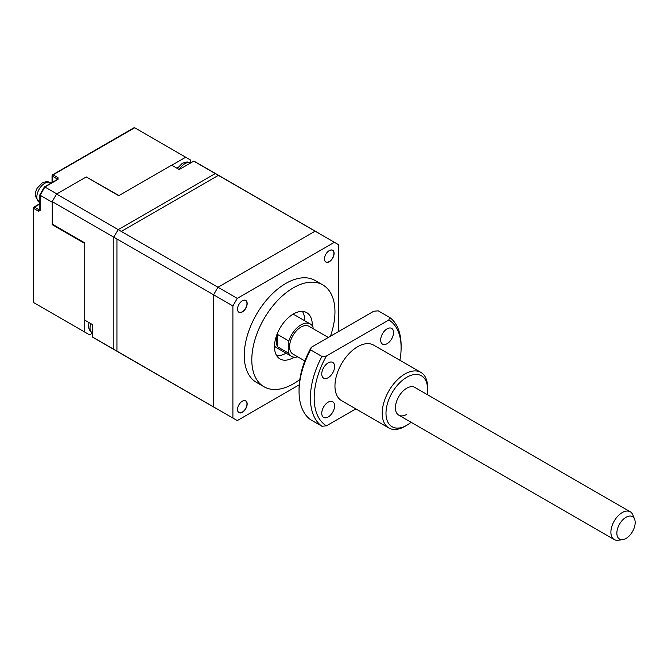 <?xml version="1.0" encoding="UTF-8"?>
<svg xmlns="http://www.w3.org/2000/svg" width="668" height="668" viewBox="0 0 668 668"><rect width="100%" height="100%" fill="white"/><g stroke="black" fill="none" stroke-linecap="round" stroke-linejoin="round"><path stroke-width="1" d="M242.35 401.176L242.35 401.176A6.814 3.933 120 0 0 237.532 409.526A6.814 3.933 120 0 0 242.35 412.306A6.814 3.933 120 0 0 247.168 403.956A6.814 3.933 120 0 0 242.35 401.176M237.532 409.467A6.68 3.858 120 0 0 238.919 412.473A6.68 3.858 120 0 0 242.259 412.139A6.68 3.858 120 0 0 246.626 406.253A6.68 3.858 120 0 0 245.599 400.9A6.68 3.858 120 0 0 242.309 401.201M242.35 300.784L242.35 300.784A6.814 3.933 120 0 0 237.532 309.134A6.814 3.933 120 0 0 242.35 311.914A6.814 3.933 120 0 0 247.168 303.573A6.814 3.933 120 0 0 242.35 300.784M237.532 309.084A6.68 3.858 120 0 0 238.919 312.081A6.68 3.858 120 0 0 242.259 311.756A6.68 3.858 120 0 0 246.626 305.869A6.68 3.858 120 0 0 245.599 300.508A6.68 3.858 120 0 0 242.309 300.817M329.291 250.592L329.291 250.592A6.814 3.933 120 0 0 324.473 258.942A6.814 3.933 120 0 0 329.291 261.722A6.814 3.933 120 0 0 334.109 253.372A6.814 3.933 120 0 0 329.291 250.592M324.473 258.883A6.68 3.858 120 0 0 325.859 261.889A6.68 3.858 120 0 0 329.199 261.564A6.68 3.858 120 0 0 333.557 255.669A6.68 3.858 120 0 0 332.539 250.316A6.68 3.858 120 0 0 329.24 250.625M312.265 325.742A26.728 15.431 120 0 0 306.746 312.666A26.728 15.431 120 0 0 293.377 313.993A26.728 15.431 120 0 0 275.917 337.54A26.728 15.431 120 0 0 280.017 358.958A26.728 15.431 120 0 0 293.377 357.639A26.728 15.431 120 0 0 294.104 357.205M276.786 355.835A26.728 15.431 120 0 0 285.82 353.272A26.728 15.431 120 0 0 286.013 353.163M304.717 320.757A26.728 15.431 120 0 0 302.42 311.43M313.033 328.648L313.033 327.011A18.712 10.805 120 0 0 310.294 323.972A18.712 10.805 120 0 0 300.942 324.899A18.712 10.805 120 0 0 288.843 340.972L277.504 334.426A18.712 10.805 120 0 0 277.504 346.801L288.843 353.347A18.712 10.805 120 0 0 291.59 356.378A18.712 10.805 120 0 0 297.744 356.846M274.498 345.882A18.712 10.805 120 0 0 276.469 347.652L291.59 356.378M330.418 336.254A58.801 33.951 120 0 0 322.786 284.894A58.801 33.951 120 0 0 293.377 287.799A58.801 33.951 120 0 0 254.967 339.62A58.801 33.951 120 0 0 263.977 386.739A58.801 33.951 120 0 0 293.377 383.824A58.801 33.951 120 0 0 299.807 379.541M322.786 284.894L315.221 280.527A58.801 33.951 120 0 0 285.82 283.441A58.801 33.951 120 0 0 247.41 335.252A58.801 33.951 120 0 0 256.42 382.372L263.977 386.739M299.214 384.826L237.265 420.589L232.898 418.068L232.898 305.936L237.265 298.379L334.376 242.309L338.743 244.83L338.743 331.453M237.265 298.379L121.3 231.42L218.411 175.358L334.376 242.309M232.898 305.936L116.933 238.985L116.933 351.118L232.898 418.068M310.294 323.972L295.173 315.246A18.712 10.805 120 0 0 292.659 314.428M288.843 353.347L288.843 340.972M277.504 346.801L277.504 334.426M622.751 539.627L618.192 540.245A16.04 9.26 -60 0 1 614.218 539.569A16.04 9.26 -60 0 1 611.604 527.252A16.04 9.26 -60 0 1 630.258 511.788A16.04 9.26 -60 0 1 632.83 514.886L634.575 519.145A12.951 7.473 120 0 0 625.974 517.308A12.951 7.473 120 0 0 617.432 529.131A12.951 7.473 120 0 0 622.751 539.627A12.951 7.473 120 0 0 634.6 526.584A12.951 7.473 120 0 0 634.575 519.145M304.825 360.937L292.926 354.065A16.04 9.26 -60 0 1 290.313 341.757A16.04 9.26 -60 0 1 308.958 326.293L328.314 337.465M427.119 394.512A29.4 16.976 120 0 0 427.57 389.285A29.4 16.976 120 0 0 406.779 377.278A29.4 16.976 120 0 0 385.987 413.283A29.4 16.976 120 0 0 406.779 425.291L406.779 425.291A29.4 16.976 120 0 0 411.079 422.285M404.891 426.384L406.779 425.291L404.891 426.384A32.072 18.52 -60 0 1 388.851 427.971A32.072 18.52 -60 0 1 383.933 402.27A32.072 18.52 -60 0 1 404.891 374.005A32.072 18.52 -60 0 1 420.923 372.418A32.072 18.52 -60 0 1 427.57 387.098L427.57 389.285M406.779 414.377A16.04 9.26 -60 0 1 398.763 415.17A16.04 9.26 -60 0 1 396.299 402.32A16.04 9.26 -60 0 1 406.779 388.191A16.04 9.26 -60 0 1 414.795 387.398L630.258 511.788M328.18 362.866A9.085 5.244 120 0 0 322.243 370.874A9.085 5.244 120 0 0 323.638 378.155A9.085 5.244 120 0 0 328.18 377.704A9.085 5.244 120 0 0 334.117 369.696A9.085 5.244 120 0 0 332.722 362.415A9.085 5.244 120 0 0 328.18 362.866M328.18 402.144A9.085 5.244 120 0 0 322.243 410.152A9.085 5.244 120 0 0 323.638 417.433A9.085 5.244 120 0 0 328.18 416.982A9.085 5.244 120 0 0 334.117 408.975A9.085 5.244 120 0 0 332.722 401.693A9.085 5.244 120 0 0 328.18 402.144M387.106 328.84A9.085 5.244 120 0 0 381.169 336.847A9.085 5.244 120 0 0 382.555 344.137A9.085 5.244 120 0 0 387.106 343.686A9.085 5.244 120 0 0 393.043 335.678A9.085 5.244 120 0 0 391.648 328.389A9.085 5.244 120 0 0 387.106 328.84M388.851 427.971L341.607 400.691A32.072 18.52 -60 0 1 336.689 374.99A32.072 18.52 -60 0 1 357.639 346.725A32.072 18.52 -60 0 1 373.679 345.139L420.923 372.418M399.898 360.277A61.473 35.496 120 0 0 401.109 347.819A61.473 35.496 120 0 0 388.868 319.964L326.41 356.027A61.473 35.496 120 0 0 326.41 425.858L355.81 408.891M310.603 349.873A64.145 37.032 120 0 0 299.055 391.465A64.145 37.032 120 0 0 310.603 419.713L321.943 426.259A64.145 37.032 -60 0 1 321.943 356.428L310.603 349.873L311.296 347.293A61.473 35.496 -60 0 0 299.055 389.285L299.055 391.465M311.296 347.293L373.746 311.238L378.222 310.837L389.561 317.384A64.145 37.032 -60 0 1 401.109 345.632L401.109 347.819M321.943 426.259L326.41 425.858M326.41 356.027L321.943 356.428M389.561 317.384L388.868 319.964M92.301 333.315L89.595 334.885L33.717 302.621L33.717 301.385M133.608 128.373L134.677 127.755L185.712 157.214L171.81 165.238M33.717 207.564A1.069 0.618 60 0 1 33.934 207.08A1.069 0.618 60 0 1 34.469 207.13A1.069 0.618 120 0 0 33.717 208.441L38.627 211.272L40.138 210.403L40.138 195.256L52.238 202.237L52.238 224.673L84.744 243.444L84.744 332.079L33.717 302.621L33.717 208.441A1.069 0.618 180 0 1 33.4 207.998L33.4 302.078M86.389 177.02L118.987 195.582M44.455 187.265L44.898 187.007L44.455 187.265L44.898 187.007L56.863 193.912M185.712 157.214L190.547 160.028L190.547 163M84.744 332.079L89.595 334.885M52.238 224.673L52.747 224.381M40.138 195.256L44.898 187.007L58.016 179.433A1.069 0.618 -120 0 0 57.481 179.383L44.455 186.898M176.836 168.144L177.905 167.526M84.744 320.114L84.744 242.851L52.238 224.089L52.238 201.627L113.844 237.198L113.844 349.331L92.301 336.897L92.301 324.473L84.744 320.114M118.762 195.716L171.684 165.163L179.241 169.53L193.778 161.138L215.321 173.58L118.211 229.642L56.596 194.071L86.255 176.945L118.762 195.716M56.596 194.071A101.569 58.642 120 0 0 52.238 201.627M118.211 351.852A101.569 58.642 -60 0 1 115.981 350.675A101.569 58.642 -60 0 1 113.844 349.331L113.844 237.198A101.569 58.642 -60 0 1 118.211 229.642L215.321 173.58A101.569 58.642 -60 0 1 217.551 174.757A101.569 58.642 120 0 0 215.321 173.58L315.112 231.186L218.002 287.257L118.211 229.642A101.569 58.642 120 0 0 113.844 237.198L213.635 294.813L213.635 406.946A101.569 58.642 120 0 0 215.772 408.29A101.569 58.642 120 0 0 218.002 409.467L218.002 409.467M213.635 406.946L113.844 349.331A101.569 58.642 120 0 0 115.981 350.675L94.438 338.233A101.569 58.642 -60 0 1 92.301 336.897M193.778 161.138A101.569 58.642 -60 0 1 196.008 162.316L317.342 232.364A101.569 58.642 -60 0 1 319.479 233.708M315.112 231.186A101.569 58.642 -60 0 1 317.342 232.364M213.635 294.813A101.569 58.642 -60 0 1 218.002 287.257M179.358 169.463A11.222 6.48 -60 0 1 184.911 163.635A11.222 6.48 -60 0 1 190.463 163.05M38.569 305.418L33.717 302.621M38.627 211.272A1.069 0.618 120 0 1 39.387 209.969L34.469 207.13L39.83 204.032M52.346 182.347L52.346 176.16A1.069 0.618 180 0 1 52.037 175.726L52.037 182.531M52.346 175.292A1.069 0.618 60 0 1 52.572 174.799A1.069 0.618 60 0 1 53.106 174.849L134.677 127.755M58.016 177.688L53.106 174.849A1.069 0.618 120 0 0 52.346 176.16L57.264 178.999A1.069 0.618 -60 0 1 58.016 177.688L58.016 179.433M39.921 210.019L39.83 209.969A1.069 0.618 -0 0 0 40.138 210.403M44.781 183.274A11.222 6.48 -60 0 1 50.392 182.715C48.121 182.172 48.488 180.477 42.109 183.007L37.066 188.326C34.444 194.371 35.454 194.655 35.371 196.233L39.17 202.162A11.222 6.48 -60 0 1 37.45 193.169A11.222 6.48 -60 0 1 44.781 183.274M88.927 322.527L88.56 327.178L89.328 329.792L92.301 333.073A11.222 6.48 -60 0 1 90.798 323.604M614.218 539.569L398.763 415.17M190.522 163.084C188.251 162.533 188.618 160.838 182.239 163.368L177.337 168.428M39.83 203.673L33.934 207.08L33.4 207.998M52.037 175.726L52.572 174.799L134.051 127.755M39.83 209.969L39.83 194.922M44.414 186.94L39.838 194.872M39.17 202.162L39.83 202.538M50.392 182.715L51.052 183.099M115.981 350.675L215.772 408.29"/></g></svg>
